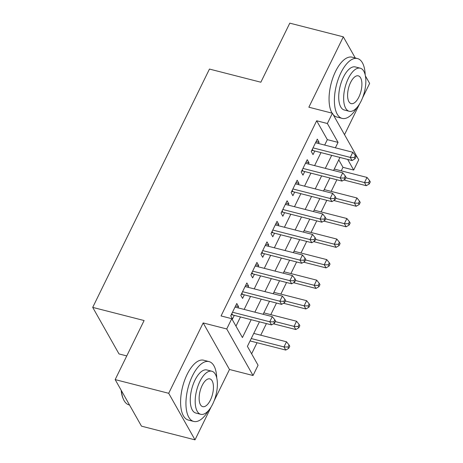 <?xml version="1.0" encoding="UTF-8"?>
<svg xmlns="http://www.w3.org/2000/svg" width="463" height="463" viewBox="0 0 463 463"><rect width="100%" height="100%" fill="white"/><g stroke="black" fill="none" stroke-linecap="round" stroke-linejoin="round"><path stroke-width="0.69" d="M259.436 321.808L247.404 346.365L258.07 365.238L253.035 375.51L226.731 328.956L231.76 318.683L242.427 337.556L251.177 319.696M214.085 400.917L229.486 369.486L253.035 375.51M229.486 369.486L203.176 322.931L168.7 393.295L115.165 379.602L141.475 426.157L195.01 439.85L211.122 406.965M126.769 355.92L119.02 353.94L92.71 307.386L209.461 69.068L260.854 82.217L289.792 23.15L343.326 36.843L308.856 107.213L332.411 113.238L358.721 159.793L353.686 170.066L347.672 159.428M344.518 134.669L359.577 103.932M362.541 97.884L369.636 83.398L365.382 75.874M341.254 170.841L342.979 167.322L353.686 170.066M251.617 353.819L257.052 342.724M260.738 335.195L266.422 323.596M270.803 314.655L276.486 303.051M280.867 294.109L286.551 282.505M290.932 273.564L296.615 261.96M300.996 253.018L306.68 241.42M311.061 232.472L316.744 220.874M321.125 211.927L326.809 200.329M331.19 191.387L336.873 179.783M168.7 393.295L195.01 439.85M355.277 57.991L343.326 36.843M237.965 307.849L238.555 306.639L236.778 303.496L230.736 315.824L232.519 318.966L234.278 315.372M248.029 287.303L248.619 286.099L246.843 282.951L240.801 295.278L242.583 298.421L244.342 294.827M258.094 266.757L258.684 265.554L256.907 262.405L250.871 274.733L252.648 277.881L254.407 274.281M268.158 246.212L268.748 245.008L266.972 241.86L260.935 254.187L262.712 257.335L264.471 253.741M278.222 225.666L278.813 224.462L277.036 221.32L271 233.641L272.776 236.79L274.536 233.196M288.287 205.121L288.877 203.917L287.101 200.774L281.064 213.102L282.841 216.244L284.6 212.65M298.351 184.575L298.942 183.371L297.165 180.229L291.129 192.556L292.905 195.699L294.665 192.104M308.416 164.035L309.006 162.826L307.229 159.683L301.193 172.01L302.97 175.153L304.729 171.559M342.979 167.322L338.766 159.874M324.679 145.069L327.335 139.647L316.669 120.774L221.054 315.945L231.76 318.683M235.974 326.137L240.471 316.958M244.157 309.429L250.535 296.413M254.222 288.883L260.6 275.867M264.286 268.343L270.664 255.321M274.351 247.798L280.728 234.776M284.415 227.252L290.793 214.236M294.48 206.706L300.857 193.69M304.544 186.161L310.922 173.145M314.608 165.615L320.986 152.599M318.48 143.489L319.071 142.286L317.294 139.137L311.258 151.465L313.034 154.613L314.794 151.013M203.176 322.931L226.731 328.956M316.669 120.774L327.376 123.511L332.411 113.238M115.165 379.602L144.103 320.535L92.71 307.386M339.952 157.449L333.574 170.471M329.887 177.995L323.51 191.011M319.823 198.54L313.445 211.556M309.759 219.086L303.381 232.102M299.694 239.631L293.316 252.648M289.63 260.177L283.252 273.193M279.565 280.717L273.187 293.739M269.501 301.263L263.123 314.284M335.386 147.813L338.042 142.384L327.376 123.511M254.864 312.172L261.242 299.15M264.929 291.626L271.306 278.604M274.993 271.081L281.371 258.065M285.058 250.535L291.435 237.519M295.122 229.989L301.5 216.973M305.186 209.444L311.564 196.428M315.251 188.898L321.629 175.882M325.315 168.358L331.693 155.336M327.335 139.647L338.042 142.384M316.125 141.528L319.071 142.286M306.06 162.073L309.006 162.826M295.996 182.619L298.942 183.371M285.931 203.164L288.877 203.917M275.867 223.71L278.813 224.462M265.803 244.256L268.748 245.008M255.738 264.795L258.684 265.554M245.674 285.341L248.619 286.099M235.603 305.887L238.555 306.639M312.34 149.26L313.081 150.579L352.054 160.545L350.277 157.403L313.017 147.871M354.351 157.518L355.063 158.774L356.064 156.72L355.358 155.464L354.351 157.518L350.277 157.403L352.794 152.263L315.535 142.731M313.081 150.579A2.471 2.002 -29.5 0 0 312.212 150.521L311.692 150.579M352.054 160.545L355.063 158.774M355.358 155.464L352.794 152.263M343.876 179.98L366.279 185.709L364.497 182.567L367.014 177.427L334.269 169.053M345.757 177.769L364.497 182.567L368.571 182.682L369.283 183.938L370.29 181.884L369.578 180.628L368.571 182.682M367.014 177.427L369.578 180.628M369.283 183.938L366.279 185.709M365.197 75.006A30.882 13.797 104.4 0 0 357.477 58.552A30.882 13.797 104.4 0 0 340.93 72.749A30.882 13.797 104.4 0 0 342.163 118.395A30.882 13.797 104.4 0 0 356.84 107.676M357.477 58.552L352.123 57.186A30.882 13.797 104.4 0 0 335.577 71.377A30.882 13.797 104.4 0 0 332.104 113.163M349.235 111.276L344.31 110.015A22.236 9.937 -75.6 0 1 343.419 77.153A22.236 9.937 -75.6 0 1 355.329 66.932L360.255 68.194A22.236 9.937 104.4 0 0 348.344 78.409A22.236 9.937 104.4 0 0 349.235 111.276A22.236 9.937 104.4 0 0 361.146 101.056A22.236 9.937 104.4 0 0 360.255 68.194M350.618 82.437A14.33 6.401 104.4 0 0 351.191 103.619A14.33 6.401 104.4 0 0 358.871 97.033A14.33 6.401 104.4 0 0 358.298 75.851A14.33 6.401 104.4 0 0 350.618 82.437M333.256 114.737A30.882 13.797 104.4 0 0 336.809 117.023L342.163 118.395M216.742 378.04A30.882 13.797 104.4 0 0 209.021 361.591A30.882 13.797 104.4 0 0 192.475 375.782A30.882 13.797 104.4 0 0 193.708 421.428A30.882 13.797 104.4 0 0 208.385 410.71M209.021 361.591L203.668 360.22A30.882 13.797 104.4 0 0 187.121 374.411A30.882 13.797 104.4 0 0 188.354 420.057L193.708 421.428M200.78 414.31L195.855 413.048A22.236 9.937 -75.6 0 1 194.964 380.187A22.236 9.937 -75.6 0 1 206.874 369.966L211.799 371.228A22.236 9.937 104.4 0 0 199.889 381.443A22.236 9.937 104.4 0 0 200.78 414.31A22.236 9.937 104.4 0 0 212.691 404.095A22.236 9.937 104.4 0 0 211.799 371.228M202.163 385.471A14.33 6.401 104.4 0 0 202.736 406.653A14.33 6.401 104.4 0 0 210.416 400.067A14.33 6.401 104.4 0 0 209.843 378.884A14.33 6.401 104.4 0 0 202.163 385.471M121.451 390.72A30.882 13.797 104.4 0 0 123.389 399.175A30.882 13.797 104.4 0 0 129.044 404.882L129.524 405.009M123.389 399.175L123.065 398.435A30.141 13.468 -75.6 0 1 121.179 390.24M302.275 169.805L303.016 171.119L341.989 181.091L340.212 177.948L302.952 168.416M344.287 178.064L344.999 179.32L346 177.265L345.294 176.009L344.287 178.064L340.212 177.948L342.73 172.809L305.47 163.277M303.016 171.119A2.471 2.002 -29.5 0 0 302.148 171.067L301.627 171.125M341.989 181.091L344.999 179.32M345.294 176.009L342.73 172.809M292.211 190.351L292.952 191.665L331.925 201.636L330.148 198.494L292.888 188.962M334.222 198.604L334.928 199.866L335.935 197.811L335.224 196.549L334.222 198.604L330.148 198.494L332.665 193.355L295.406 183.823M292.952 191.665A2.471 2.002 -29.5 0 0 292.084 191.613L291.563 191.665M331.925 201.636L334.928 199.866M335.224 196.549L332.665 193.355M282.141 210.891L282.887 212.21L321.86 222.182L320.083 219.034L282.824 209.502M324.158 219.149L324.864 220.411L325.871 218.357L325.159 217.095L324.158 219.149L320.083 219.034L322.601 213.9L285.341 204.368M282.887 212.21A2.471 2.002 -29.5 0 0 282.013 212.152L281.498 212.21M321.86 222.182L324.864 220.411M325.159 217.095L322.601 213.9M272.076 231.436L272.823 232.756L311.796 242.728L310.019 239.579L272.759 230.047M314.088 239.695L314.799 240.957L315.807 238.902L315.095 237.641L314.088 239.695L310.019 239.579L312.537 234.446L275.277 224.914M272.823 232.756A2.471 2.002 -29.5 0 0 271.949 232.698L271.434 232.756M311.796 242.728L314.799 240.957M315.095 237.641L312.537 234.446M333.811 200.525L356.209 206.255L354.432 203.112L356.95 197.973L324.204 189.599M335.692 198.314L354.432 203.112L358.507 203.228L359.219 204.484L360.226 202.429L359.514 201.174L358.507 203.228M356.95 197.973L359.514 201.174M359.219 204.484L356.209 206.255M323.747 221.071L346.145 226.801L344.368 223.658L346.885 218.519L314.14 210.144M325.628 218.86L344.368 223.658L348.442 223.768L349.154 225.03L350.161 222.975L349.449 221.713L348.442 223.768M346.885 218.519L349.449 221.713M349.154 225.03L346.145 226.801M313.683 241.617L336.08 247.346L334.303 244.198L336.821 239.064L304.075 230.684M315.563 239.406L334.303 244.198L338.378 244.314L339.09 245.575L340.097 243.521L339.385 242.259L338.378 244.314M336.821 239.064L339.385 242.259M339.09 245.575L336.08 247.346M303.618 262.156L326.016 267.892L324.239 264.743L326.756 259.61L294.011 251.23M305.493 259.951L324.239 264.743L328.313 264.859L329.025 266.115L330.032 264.066L329.32 262.805L328.313 264.859M326.756 259.61L329.32 262.805M329.025 266.115L326.016 267.892M262.012 251.982L262.758 253.302L301.731 263.273L299.955 260.125L262.695 250.593M304.023 260.241L304.735 261.497L305.742 259.442L305.03 258.186L304.023 260.241L299.955 260.125L302.472 254.991L265.212 245.459M262.758 253.302A2.471 2.002 -29.5 0 0 261.884 253.244L261.369 253.302M301.731 263.273L304.735 261.497M305.03 258.186L302.472 254.991M293.554 282.702L315.951 288.437L314.174 285.289L316.692 280.156L283.946 271.775M295.429 280.491L314.174 285.289L318.249 285.405L318.961 286.661L319.962 284.606L319.256 283.35L318.249 285.405M316.692 280.156L319.256 283.35M318.961 286.661L315.951 288.437M251.947 272.528L252.694 273.847L291.667 283.813L289.89 280.671L252.63 271.139M293.959 280.786L294.671 282.042L295.678 279.988L294.966 278.732L293.959 280.786L289.89 280.671L292.408 275.537L255.148 265.999M252.694 273.847A2.471 2.002 -29.5 0 0 251.82 273.789L251.305 273.847M291.667 283.813L294.671 282.042M294.966 278.732L292.408 275.537M283.489 303.248L305.887 308.977L304.11 305.835L306.628 300.695L273.882 292.321M285.364 301.037L304.11 305.835L308.184 305.95L308.896 307.206L309.897 305.152L309.191 303.896L308.184 305.95M306.628 300.695L309.191 303.896M308.896 307.206L305.887 308.977M241.883 293.073L242.629 294.393L281.602 304.359L279.826 301.216L242.566 291.684M283.894 301.332L284.606 302.588L285.613 300.533L284.901 299.277L283.894 301.332L279.826 301.216L282.343 296.077L245.083 286.545M242.629 294.393A2.471 2.002 -29.5 0 0 241.755 294.335L241.24 294.393M281.602 304.359L284.606 302.588M284.901 299.277L282.343 296.077M273.425 323.793L295.822 329.523L294.046 326.38L296.563 321.241L263.817 312.866M275.3 321.582L294.046 326.38L298.12 326.496L298.826 327.752L299.833 325.697L299.121 324.441L298.12 326.496M296.563 321.241L299.121 324.441M298.826 327.752L295.822 329.523M231.818 313.619L232.565 314.933L271.538 324.904L269.761 321.762L232.501 312.23M273.83 321.878L274.542 323.133L275.549 321.079L274.837 319.823L273.83 321.878L269.761 321.762L272.273 316.623L235.019 307.091M232.565 314.933A2.471 2.002 -29.5 0 0 231.691 314.881L231.176 314.938M271.538 324.904L274.542 323.133M274.837 319.823L272.273 316.623M250.066 340.936L285.758 350.069L283.981 346.926L286.499 341.787L253.753 333.412M251.235 338.546L283.981 346.926L288.055 347.036L288.762 348.298L289.769 346.243L289.057 344.981L288.055 347.036M286.499 341.787L289.057 344.981M288.762 348.298L285.758 350.069M311.946 150.053L312.212 150.521M301.882 170.598L302.148 171.067M291.817 191.144L292.084 191.613M281.753 211.689L282.013 212.152M271.688 232.235L271.949 232.698M261.624 252.781L261.884 253.244M251.559 273.326L251.82 273.789M241.495 293.866L241.755 294.335M231.431 314.412L231.691 314.881"/></g></svg>
